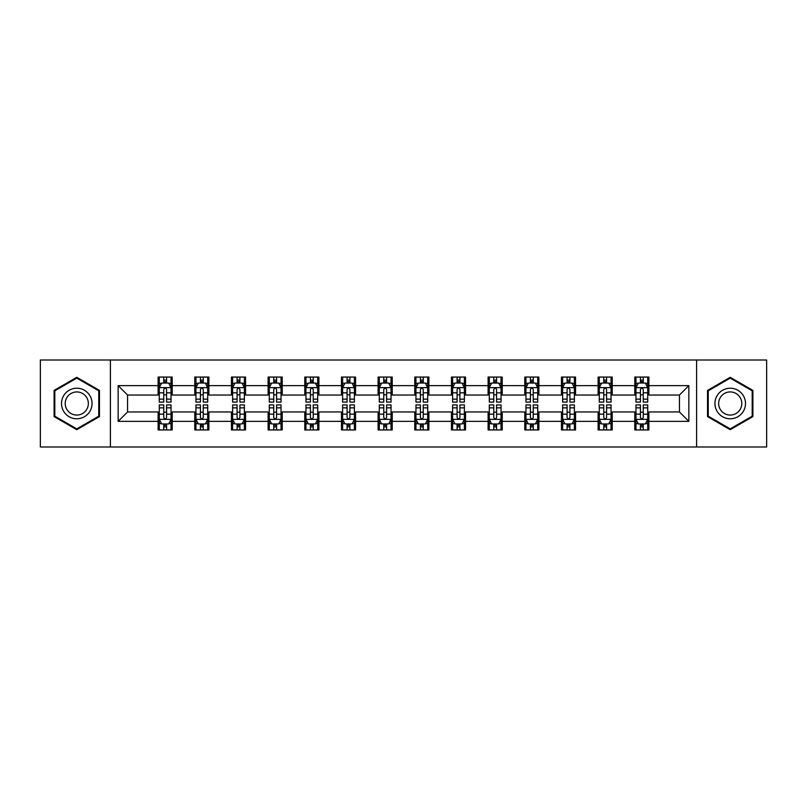 <?xml version="1.0" encoding="UTF-8"?>
<svg xmlns="http://www.w3.org/2000/svg" width="807" height="807" viewBox="0 0 807 807"><rect width="100%" height="100%" fill="white"/><g stroke="black" fill="none" stroke-linecap="round" stroke-linejoin="round"><path stroke-width="1.21" d="M696.602 446.987L766.65 446.987L766.65 360.013L696.602 360.013L696.602 446.987L110.398 446.987L110.398 360.013L40.35 360.013L40.35 446.987L110.398 446.987M696.602 360.013L110.398 360.013M648.889 385.635L648.889 377.061L634.786 377.061L634.786 385.635L612.22 385.635L612.22 377.061L598.118 377.061L598.118 385.635L575.552 385.635L575.552 377.061L561.45 377.061L561.45 385.635L538.884 385.635L538.884 377.061L524.782 377.061L524.782 385.635L502.216 385.635L502.216 377.061L488.114 377.061L488.114 385.635L465.548 385.635L465.548 377.061L451.446 377.061L451.446 385.635L428.89 385.635L428.89 377.061L414.778 377.061L414.778 385.635L392.222 385.635L392.222 377.061L378.11 377.061L378.11 385.635L355.554 385.635L355.554 377.061L341.452 377.061L341.452 385.635L318.886 385.635L318.886 377.061L304.784 377.061L304.784 385.635L282.218 385.635L282.218 377.061L268.116 377.061L268.116 385.635L245.55 385.635L245.55 377.061L231.448 377.061L231.448 385.635L208.882 385.635L208.882 377.061L194.78 377.061L194.78 385.635L172.214 385.635L172.214 377.061L158.111 377.061L158.111 385.635L118.155 385.635L118.155 421.365L127.556 411.963L158.111 411.963L158.111 429.939L172.214 429.939L172.214 411.963L194.78 411.963L194.78 429.939L208.882 429.939L208.882 411.963L231.448 411.963L231.448 429.939L245.55 429.939L245.55 411.963L268.116 411.963L268.116 429.939L282.218 429.939L282.218 411.963L304.784 411.963L304.784 429.939L318.886 429.939L318.886 411.963L341.452 411.963L341.452 429.939L355.554 429.939L355.554 411.963L378.11 411.963L378.11 429.939L392.222 429.939L392.222 411.963L414.778 411.963L414.778 429.939L428.89 429.939L428.89 411.963L451.446 411.963L451.446 429.939L465.548 429.939L465.548 411.963L488.114 411.963L488.114 429.939L502.216 429.939L502.216 411.963L524.782 411.963L524.782 429.939L538.884 429.939L538.884 411.963L561.45 411.963L561.45 429.939L575.552 429.939L575.552 411.963L598.118 411.963L598.118 429.939L612.22 429.939L612.22 411.963L634.786 411.963L634.786 429.939L648.889 429.939L648.889 411.963L679.444 411.963L679.444 395.037L648.889 395.037L648.889 385.635L688.845 385.635L688.845 421.365L648.889 421.365M634.786 421.365L612.22 421.365M598.118 421.365L575.552 421.365M561.45 421.365L538.884 421.365M524.782 421.365L502.216 421.365M488.114 421.365L465.548 421.365M451.446 421.365L428.89 421.365M414.778 421.365L392.222 421.365M378.11 421.365L355.554 421.365M341.452 421.365L318.886 421.365M304.784 421.365L282.218 421.365M268.116 421.365L245.55 421.365M231.448 421.365L208.882 421.365M194.78 421.365L172.214 421.365M158.111 421.365L118.155 421.365M634.786 385.635L634.786 395.037L612.22 395.037L612.22 385.635M598.118 385.635L598.118 395.037L575.552 395.037L575.552 385.635M561.45 385.635L561.45 395.037L538.884 395.037L538.884 385.635M524.782 385.635L524.782 395.037L502.216 395.037L502.216 385.635M488.114 385.635L488.114 395.037L465.548 395.037L465.548 385.635M451.446 385.635L451.446 395.037L428.89 395.037L428.89 385.635M414.778 385.635L414.778 395.037L392.222 395.037L392.222 385.635M378.11 385.635L378.11 395.037L355.554 395.037L355.554 385.635M341.452 385.635L341.452 395.037L318.886 395.037L318.886 385.635M304.784 385.635L304.784 395.037L282.218 395.037L282.218 385.635M268.116 385.635L268.116 395.037L245.55 395.037L245.55 385.635M231.448 385.635L231.448 395.037L208.882 395.037L208.882 385.635M194.78 385.635L194.78 395.037L172.214 395.037L172.214 385.635M158.111 385.635L158.111 395.037L127.556 395.037L118.155 385.635M127.556 395.037L127.556 411.963M688.845 421.365L679.444 411.963M679.444 395.037L688.845 385.635M158.111 382.932L159.282 382.932M163.75 382.932L166.575 382.932M171.034 382.932L172.214 382.932M158.111 394.805L159.282 394.805M163.75 394.805L166.575 394.805M171.034 394.805L172.214 394.805M158.111 412.195L159.282 412.195M163.75 412.195L166.575 412.195M171.034 412.195L172.214 412.195M158.111 424.068L159.282 424.068M163.75 424.068L166.575 424.068M171.034 424.068L172.214 424.068M194.78 412.195L195.95 412.195M200.418 412.195L203.243 412.195M207.702 412.195L208.882 412.195M194.78 424.068L195.95 424.068M200.418 424.068L203.243 424.068M207.702 424.068L208.882 424.068M194.78 382.932L195.95 382.932M200.418 382.932L203.243 382.932M207.702 382.932L208.882 382.932M194.78 394.805L195.95 394.805M200.418 394.805L203.243 394.805M207.702 394.805L208.882 394.805M231.448 412.195L232.618 412.195M237.087 412.195L239.911 412.195M244.37 412.195L245.55 412.195M231.448 424.068L232.618 424.068M237.087 424.068L239.911 424.068M244.37 424.068L245.55 424.068M231.448 382.932L232.618 382.932M237.087 382.932L239.911 382.932M244.37 382.932L245.55 382.932M231.448 394.805L232.618 394.805M237.087 394.805L239.911 394.805M244.37 394.805L245.55 394.805M268.116 412.195L269.286 412.195M273.755 412.195L276.569 412.195M281.038 412.195L282.218 412.195M268.116 424.068L269.286 424.068M273.755 424.068L276.569 424.068M281.038 424.068L282.218 424.068M268.116 382.932L269.286 382.932M273.755 382.932L276.569 382.932M281.038 382.932L282.218 382.932M268.116 394.805L269.286 394.805M273.755 394.805L276.569 394.805M281.038 394.805L282.218 394.805M304.784 412.195L305.954 412.195M310.423 412.195L313.237 412.195M317.706 412.195L318.886 412.195M304.784 424.068L305.954 424.068M310.423 424.068L313.237 424.068M317.706 424.068L318.886 424.068M304.784 382.932L305.954 382.932M310.423 382.932L313.237 382.932M317.706 382.932L318.886 382.932M304.784 394.805L305.954 394.805M310.423 394.805L313.237 394.805M317.706 394.805L318.886 394.805M341.452 412.195L342.622 412.195M347.091 412.195L349.905 412.195M354.374 412.195L355.554 412.195M341.452 424.068L342.622 424.068M347.091 424.068L349.905 424.068M354.374 424.068L355.554 424.068M341.452 382.932L342.622 382.932M347.091 382.932L349.905 382.932M354.374 382.932L355.554 382.932M341.452 394.805L342.622 394.805M347.091 394.805L349.905 394.805M354.374 394.805L355.554 394.805M378.11 412.195L379.29 412.195M383.759 412.195L386.573 412.195M391.042 412.195L392.222 412.195M378.11 424.068L379.29 424.068M383.759 424.068L386.573 424.068M391.042 424.068L392.222 424.068M378.11 382.932L379.29 382.932M383.759 382.932L386.573 382.932M391.042 382.932L392.222 382.932M378.11 394.805L379.29 394.805M383.759 394.805L386.573 394.805M391.042 394.805L392.222 394.805M414.778 412.195L415.958 412.195M420.427 412.195L423.241 412.195M427.71 412.195L428.89 412.195M414.778 424.068L415.958 424.068M420.427 424.068L423.241 424.068M427.71 424.068L428.89 424.068M414.778 382.932L415.958 382.932M420.427 382.932L423.241 382.932M427.71 382.932L428.89 382.932M414.778 394.805L415.958 394.805M420.427 394.805L423.241 394.805M427.71 394.805L428.89 394.805M451.446 412.195L452.626 412.195M457.095 412.195L459.909 412.195M464.378 412.195L465.548 412.195M451.446 424.068L452.626 424.068M457.095 424.068L459.909 424.068M464.378 424.068L465.548 424.068M451.446 382.932L452.626 382.932M457.095 382.932L459.909 382.932M464.378 382.932L465.548 382.932M451.446 394.805L452.626 394.805M457.095 394.805L459.909 394.805M464.378 394.805L465.548 394.805M488.114 412.195L489.294 412.195M493.763 412.195L496.577 412.195M501.046 412.195L502.216 412.195M488.114 424.068L489.294 424.068M493.763 424.068L496.577 424.068M501.046 424.068L502.216 424.068M488.114 382.932L489.294 382.932M493.763 382.932L496.577 382.932M501.046 382.932L502.216 382.932M488.114 394.805L489.294 394.805M493.763 394.805L496.577 394.805M501.046 394.805L502.216 394.805M524.782 412.195L525.962 412.195M530.431 412.195L533.245 412.195M537.714 412.195L538.884 412.195M524.782 424.068L525.962 424.068M530.431 424.068L533.245 424.068M537.714 424.068L538.884 424.068M524.782 382.932L525.962 382.932M530.431 382.932L533.245 382.932M537.714 382.932L538.884 382.932M524.782 394.805L525.962 394.805M530.431 394.805L533.245 394.805M537.714 394.805L538.884 394.805M561.45 412.195L562.63 412.195M567.089 412.195L569.913 412.195M574.382 412.195L575.552 412.195M561.45 424.068L562.63 424.068M567.089 424.068L569.913 424.068M574.382 424.068L575.552 424.068M561.45 382.932L562.63 382.932M567.089 382.932L569.913 382.932M574.382 382.932L575.552 382.932M561.45 394.805L562.63 394.805M567.089 394.805L569.913 394.805M574.382 394.805L575.552 394.805M598.118 412.195L599.298 412.195M603.757 412.195L606.582 412.195M611.05 412.195L612.22 412.195M598.118 424.068L599.298 424.068M603.757 424.068L606.582 424.068M611.05 424.068L612.22 424.068M598.118 382.932L599.298 382.932M603.757 382.932L606.582 382.932M611.05 382.932L612.22 382.932M598.118 394.805L599.298 394.805M603.757 394.805L606.582 394.805M611.05 394.805L612.22 394.805M634.786 412.195L635.966 412.195M640.425 412.195L643.25 412.195M647.718 412.195L648.889 412.195M634.786 424.068L635.966 424.068M640.425 424.068L643.25 424.068M647.718 424.068L648.889 424.068M634.786 382.932L635.966 382.932M640.425 382.932L643.25 382.932M647.718 382.932L648.889 382.932M634.786 394.805L635.966 394.805M640.425 394.805L643.25 394.805M647.718 394.805L648.889 394.805M76.786 429.687L99.463 416.594L99.463 390.406L76.786 377.313L54.099 390.406L54.099 416.594L76.786 429.687M752.901 390.406L730.214 377.313L707.537 390.406L707.537 416.594L730.214 429.687L752.901 416.594L752.901 390.406M166.575 380.117L163.75 380.117M171.034 399.142L166.575 399.142L166.575 402.088L171.034 402.088L171.034 387.753L168.683 383.053L161.632 383.053L159.282 387.753L159.282 402.088L163.75 402.088L163.75 399.142L159.282 399.142M159.282 387.753L159.282 377.061M171.034 387.753L171.034 377.061M163.75 383.053L163.75 377.061M166.575 377.061L166.575 383.053M166.575 399.142L166.575 389.519C165.637 387.703 164.689 387.703 163.75 389.519L163.75 399.142M163.75 426.883L166.575 426.883M159.282 407.858L163.75 407.858L163.75 404.912L159.282 404.912L159.282 419.247L161.632 423.947L168.683 423.947L171.034 419.247L171.034 404.912L166.575 404.912L166.575 407.858L171.034 407.858M171.034 419.247L171.034 429.939M159.282 419.247L159.282 429.939M166.575 423.947L166.575 429.939M163.75 429.939L163.75 423.947M163.75 407.858L163.75 417.481C164.689 419.297 165.627 419.297 166.575 417.481L166.575 407.858M90.011 411.136A15.283 15.283 0 0 0 84.422 390.265A15.283 15.283 0 0 0 63.551 395.864A15.283 15.283 0 0 0 69.14 416.735A15.283 15.283 0 0 0 90.011 411.136M86.803 409.28A11.57 11.57 0 0 0 82.566 393.483A11.57 11.57 0 0 0 66.769 397.72A11.57 11.57 0 0 0 70.996 413.517A11.57 11.57 0 0 0 86.803 409.28M54.805 416.19L54.805 390.81L76.786 378.12L98.757 390.81L98.757 416.19L76.786 428.88L54.805 416.19M730.214 388.217A15.283 15.283 0 0 0 714.941 403.5A15.283 15.283 0 0 0 730.214 418.783A15.283 15.283 0 0 0 745.497 403.5A15.283 15.283 0 0 0 730.214 388.217M730.214 391.93A11.57 11.57 0 0 0 718.654 403.5A11.57 11.57 0 0 0 730.214 415.07A11.57 11.57 0 0 0 741.784 403.5A11.57 11.57 0 0 0 730.214 391.93M752.195 416.19L730.214 428.88L708.243 416.19L708.243 390.81L730.214 378.12L752.195 390.81L752.195 416.19M203.243 380.117L200.418 380.117M207.702 399.142L203.243 399.142L203.243 402.088L207.702 402.088L207.702 387.753L205.351 383.053L198.3 383.053L195.95 387.753L195.95 402.088L200.418 402.088L200.418 399.142L195.95 399.142M195.95 387.753L195.95 377.061M207.702 387.753L207.702 377.061M200.418 383.053L200.418 377.061M203.243 377.061L203.243 383.053M203.243 399.142L203.243 389.519C202.295 387.703 201.357 387.703 200.418 389.519L200.418 399.142M239.911 380.117L237.087 380.117M244.37 399.142L239.911 399.142L239.911 402.088L244.37 402.088L244.37 387.753L242.019 383.053L234.968 383.053L232.618 387.753L232.618 402.088L237.087 402.088L237.087 399.142L232.618 399.142M232.618 387.753L232.618 377.061M244.37 387.753L244.37 377.061M237.087 383.053L237.087 377.061M239.911 377.061L239.911 383.053M239.911 399.142L239.911 389.519C238.963 387.703 238.025 387.703 237.087 389.519L237.087 399.142M200.418 426.883L203.243 426.883M195.95 407.858L200.418 407.858L200.418 404.912L195.95 404.912L195.95 419.247L198.3 423.947L205.351 423.947L207.702 419.247L207.702 404.912L203.243 404.912L203.243 407.858L207.702 407.858M207.702 419.247L207.702 429.939M195.95 419.247L195.95 429.939M203.243 423.947L203.243 429.939M200.418 429.939L200.418 423.947M200.418 407.858L200.418 417.481C201.357 419.297 202.295 419.297 203.243 417.481L203.243 407.858M237.087 426.883L239.911 426.883M232.618 407.858L237.087 407.858L237.087 404.912L232.618 404.912L232.618 419.247L234.968 423.947L242.019 423.947L244.37 419.247L244.37 404.912L239.911 404.912L239.911 407.858L244.37 407.858M244.37 419.247L244.37 429.939M232.618 419.247L232.618 429.939M239.911 423.947L239.911 429.939M237.087 429.939L237.087 423.947M237.087 407.858L237.087 417.481C238.025 419.297 238.963 419.297 239.911 417.481L239.911 407.858M276.569 380.117L273.755 380.117M281.038 399.142L276.569 399.142L276.569 402.088L281.038 402.088L281.038 387.753L278.687 383.053L271.636 383.053L269.286 387.753L269.286 402.088L273.755 402.088L273.755 399.142L269.286 399.142M269.286 387.753L269.286 377.061M281.038 387.753L281.038 377.061M273.755 383.053L273.755 377.061M276.569 377.061L276.569 383.053M276.569 399.142L276.569 389.519C275.631 387.703 274.693 387.703 273.755 389.519L273.755 399.142M313.237 380.117L310.423 380.117M317.706 399.142L313.237 399.142L313.237 402.088L317.706 402.088L317.706 387.753L315.355 383.053L308.304 383.053L305.954 387.753L305.954 402.088L310.423 402.088L310.423 399.142L305.954 399.142M305.954 387.753L305.954 377.061M317.706 387.753L317.706 377.061M310.423 383.053L310.423 377.061M313.237 377.061L313.237 383.053M313.237 399.142L313.237 389.519C312.299 387.703 311.361 387.703 310.423 389.519L310.423 399.142M349.905 380.117L347.091 380.117M354.374 399.142L349.905 399.142L349.905 402.088L354.374 402.088L354.374 387.753L352.023 383.053L344.972 383.053L342.622 387.753L342.622 402.088L347.091 402.088L347.091 399.142L342.622 399.142M342.622 387.753L342.622 377.061M354.374 387.753L354.374 377.061M347.091 383.053L347.091 377.061M349.905 377.061L349.905 383.053M349.905 399.142L349.905 389.519C348.967 387.703 348.029 387.703 347.091 389.519L347.091 399.142M273.755 426.883L276.569 426.883M269.286 407.858L273.755 407.858L273.755 404.912L269.286 404.912L269.286 419.247L271.636 423.947L278.687 423.947L281.038 419.247L281.038 404.912L276.569 404.912L276.569 407.858L281.038 407.858M281.038 419.247L281.038 429.939M269.286 419.247L269.286 429.939M276.569 423.947L276.569 429.939M273.755 429.939L273.755 423.947M273.755 407.858L273.755 417.481C274.693 419.297 275.631 419.297 276.569 417.481L276.569 407.858M310.423 426.883L313.237 426.883M305.954 407.858L310.423 407.858L310.423 404.912L305.954 404.912L305.954 419.247L308.304 423.947L315.355 423.947L317.706 419.247L317.706 404.912L313.237 404.912L313.237 407.858L317.706 407.858M317.706 419.247L317.706 429.939M305.954 419.247L305.954 429.939M313.237 423.947L313.237 429.939M310.423 429.939L310.423 423.947M310.423 407.858L310.423 417.481C311.361 419.297 312.299 419.297 313.237 417.481L313.237 407.858M347.091 426.883L349.905 426.883M342.622 407.858L347.091 407.858L347.091 404.912L342.622 404.912L342.622 419.247L344.972 423.947L352.023 423.947L354.374 419.247L354.374 404.912L349.905 404.912L349.905 407.858L354.374 407.858M354.374 419.247L354.374 429.939M342.622 419.247L342.622 429.939M349.905 423.947L349.905 429.939M347.091 429.939L347.091 423.947M347.091 407.858L347.091 417.481C348.029 419.297 348.967 419.297 349.905 417.481L349.905 407.858M386.573 380.117L383.759 380.117M391.042 399.142L386.573 399.142L386.573 402.088L391.042 402.088L391.042 387.753L388.692 383.053L381.64 383.053L379.29 387.753L379.29 402.088L383.759 402.088L383.759 399.142L379.29 399.142M379.29 387.753L379.29 377.061M391.042 387.753L391.042 377.061M383.759 383.053L383.759 377.061M386.573 377.061L386.573 383.053M386.573 399.142L386.573 389.519C385.635 387.703 384.697 387.703 383.759 389.519L383.759 399.142M383.759 426.883L386.573 426.883M379.29 407.858L383.759 407.858L383.759 404.912L379.29 404.912L379.29 419.247L381.64 423.947L388.692 423.947L391.042 419.247L391.042 404.912L386.573 404.912L386.573 407.858L391.042 407.858M391.042 419.247L391.042 429.939M379.29 419.247L379.29 429.939M386.573 423.947L386.573 429.939M383.759 429.939L383.759 423.947M383.759 407.858L383.759 417.481C384.697 419.297 385.635 419.297 386.573 417.481L386.573 407.858M423.241 380.117L420.427 380.117M427.71 399.142L423.241 399.142L423.241 402.088L427.71 402.088L427.71 387.753L425.36 383.053L418.308 383.053L415.958 387.753L415.958 402.088L420.427 402.088L420.427 399.142L415.958 399.142M415.958 387.753L415.958 377.061M427.71 387.753L427.71 377.061M420.427 383.053L420.427 377.061M423.241 377.061L423.241 383.053M423.241 399.142L423.241 389.519C422.303 387.703 421.365 387.703 420.427 389.519L420.427 399.142M420.427 426.883L423.241 426.883M415.958 407.858L420.427 407.858L420.427 404.912L415.958 404.912L415.958 419.247L418.308 423.947L425.36 423.947L427.71 419.247L427.71 404.912L423.241 404.912L423.241 407.858L427.71 407.858M427.71 419.247L427.71 429.939M415.958 419.247L415.958 429.939M423.241 423.947L423.241 429.939M420.427 429.939L420.427 423.947M420.427 407.858L420.427 417.481C421.365 419.297 422.303 419.297 423.241 417.481L423.241 407.858M459.909 380.117L457.095 380.117M464.378 399.142L459.909 399.142L459.909 402.088L464.378 402.088L464.378 387.753L462.028 383.053L454.977 383.053L452.626 387.753L452.626 402.088L457.095 402.088L457.095 399.142L452.626 399.142M452.626 387.753L452.626 377.061M464.378 387.753L464.378 377.061M457.095 383.053L457.095 377.061M459.909 377.061L459.909 383.053M459.909 399.142L459.909 389.519C458.971 387.703 458.033 387.703 457.095 389.519L457.095 399.142M457.095 426.883L459.909 426.883M452.626 407.858L457.095 407.858L457.095 404.912L452.626 404.912L452.626 419.247L454.977 423.947L462.028 423.947L464.378 419.247L464.378 404.912L459.909 404.912L459.909 407.858L464.378 407.858M464.378 419.247L464.378 429.939M452.626 419.247L452.626 429.939M459.909 423.947L459.909 429.939M457.095 429.939L457.095 423.947M457.095 407.858L457.095 417.481C458.033 419.297 458.971 419.297 459.909 417.481L459.909 407.858M496.577 380.117L493.763 380.117M501.046 399.142L496.577 399.142L496.577 402.088L501.046 402.088L501.046 387.753L498.696 383.053L491.645 383.053L489.294 387.753L489.294 402.088L493.763 402.088L493.763 399.142L489.294 399.142M489.294 387.753L489.294 377.061M501.046 387.753L501.046 377.061M493.763 383.053L493.763 377.061M496.577 377.061L496.577 383.053M496.577 399.142L496.577 389.519C495.639 387.703 494.701 387.703 493.763 389.519L493.763 399.142M493.763 426.883L496.577 426.883M489.294 407.858L493.763 407.858L493.763 404.912L489.294 404.912L489.294 419.247L491.645 423.947L498.696 423.947L501.046 419.247L501.046 404.912L496.577 404.912L496.577 407.858L501.046 407.858M501.046 419.247L501.046 429.939M489.294 419.247L489.294 429.939M496.577 423.947L496.577 429.939M493.763 429.939L493.763 423.947M493.763 407.858L493.763 417.481C494.701 419.297 495.639 419.297 496.577 417.481L496.577 407.858M533.245 380.117L530.431 380.117M537.714 399.142L533.245 399.142L533.245 402.088L537.714 402.088L537.714 387.753L535.364 383.053L528.313 383.053L525.962 387.753L525.962 402.088L530.431 402.088L530.431 399.142L525.962 399.142M525.962 387.753L525.962 377.061M537.714 387.753L537.714 377.061M530.431 383.053L530.431 377.061M533.245 377.061L533.245 383.053M533.245 399.142L533.245 389.519C532.307 387.703 531.369 387.703 530.431 389.519L530.431 399.142M530.431 426.883L533.245 426.883M525.962 407.858L530.431 407.858L530.431 404.912L525.962 404.912L525.962 419.247L528.313 423.947L535.364 423.947L537.714 419.247L537.714 404.912L533.245 404.912L533.245 407.858L537.714 407.858M537.714 419.247L537.714 429.939M525.962 419.247L525.962 429.939M533.245 423.947L533.245 429.939M530.431 429.939L530.431 423.947M530.431 407.858L530.431 417.481C531.369 419.297 532.307 419.297 533.245 417.481L533.245 407.858M569.913 380.117L567.089 380.117M574.382 399.142L569.913 399.142L569.913 402.088L574.382 402.088L574.382 387.753L572.032 383.053L564.981 383.053L562.63 387.753L562.63 402.088L567.089 402.088L567.089 399.142L562.63 399.142M562.63 387.753L562.63 377.061M574.382 387.753L574.382 377.061M567.089 383.053L567.089 377.061M569.913 377.061L569.913 383.053M569.913 399.142L569.913 389.519C568.975 387.703 568.037 387.703 567.089 389.519L567.089 399.142M567.089 426.883L569.913 426.883M562.63 407.858L567.089 407.858L567.089 404.912L562.63 404.912L562.63 419.247L564.981 423.947L572.032 423.947L574.382 419.247L574.382 404.912L569.913 404.912L569.913 407.858L574.382 407.858M574.382 419.247L574.382 429.939M562.63 419.247L562.63 429.939M569.913 423.947L569.913 429.939M567.089 429.939L567.089 423.947M567.089 407.858L567.089 417.481C568.037 419.297 568.975 419.297 569.913 417.481L569.913 407.858M606.582 380.117L603.757 380.117M611.05 399.142L606.582 399.142L606.582 402.088L611.05 402.088L611.05 387.753L608.7 383.053L601.649 383.053L599.298 387.753L599.298 402.088L603.757 402.088L603.757 399.142L599.298 399.142M599.298 387.753L599.298 377.061M611.05 387.753L611.05 377.061M603.757 383.053L603.757 377.061M606.582 377.061L606.582 383.053M606.582 399.142L606.582 389.519C605.643 387.703 604.705 387.703 603.757 389.519L603.757 399.142M603.757 426.883L606.582 426.883M599.298 407.858L603.757 407.858L603.757 404.912L599.298 404.912L599.298 419.247L601.649 423.947L608.7 423.947L611.05 419.247L611.05 404.912L606.582 404.912L606.582 407.858L611.05 407.858M611.05 419.247L611.05 429.939M599.298 419.247L599.298 429.939M606.582 423.947L606.582 429.939M603.757 429.939L603.757 423.947M603.757 407.858L603.757 417.481C604.705 419.297 605.643 419.297 606.582 417.481L606.582 407.858M643.25 380.117L640.425 380.117M647.718 399.142L643.25 399.142L643.25 402.088L647.718 402.088L647.718 387.753L645.368 383.053L638.317 383.053L635.966 387.753L635.966 402.088L640.425 402.088L640.425 399.142L635.966 399.142M635.966 387.753L635.966 377.061M647.718 387.753L647.718 377.061M640.425 383.053L640.425 377.061M643.25 377.061L643.25 383.053M643.25 399.142L643.25 389.519C642.311 387.703 641.373 387.703 640.425 389.519L640.425 399.142M640.425 426.883L643.25 426.883M635.966 407.858L640.425 407.858L640.425 404.912L635.966 404.912L635.966 419.247L638.317 423.947L645.368 423.947L647.718 419.247L647.718 404.912L643.25 404.912L643.25 407.858L647.718 407.858M647.718 419.247L647.718 429.939M635.966 419.247L635.966 429.939M643.25 423.947L643.25 429.939M640.425 429.939L640.425 423.947M640.425 407.858L640.425 417.481C641.363 419.297 642.311 419.297 643.25 417.481L643.25 407.858M170.983 387.632L159.342 387.632M159.282 383.335L161.491 383.335M168.824 383.335L171.034 383.335M163.75 392.838L159.282 392.838M171.034 392.838L166.575 392.838M166.575 381.61L163.75 381.61M159.342 419.368L170.983 419.368M171.034 423.665L168.824 423.665M161.491 423.665L159.282 423.665M166.575 414.162L171.034 414.162M159.282 414.162L163.75 414.162M163.75 425.39L166.575 425.39M207.641 387.632L196.01 387.632M195.95 383.335L198.159 383.335M205.492 383.335L207.702 383.335M200.418 392.838L195.95 392.838M207.702 392.838L203.243 392.838M203.243 381.61L200.418 381.61M244.309 387.632L232.678 387.632M232.618 383.335L234.827 383.335M242.161 383.335L244.37 383.335M237.087 392.838L232.618 392.838M244.37 392.838L239.911 392.838M239.911 381.61L237.087 381.61M196.01 419.368L207.641 419.368M207.702 423.665L205.492 423.665M198.159 423.665L195.95 423.665M203.243 414.162L207.702 414.162M195.95 414.162L200.418 414.162M200.418 425.39L203.243 425.39M232.678 419.368L244.309 419.368M244.37 423.665L242.161 423.665M234.827 423.665L232.618 423.665M239.911 414.162L244.37 414.162M232.618 414.162L237.087 414.162M237.087 425.39L239.911 425.39M280.977 387.632L269.346 387.632M269.286 383.335L271.495 383.335M278.829 383.335L281.038 383.335M273.755 392.838L269.286 392.838M281.038 392.838L276.569 392.838M276.569 381.61L273.755 381.61M317.645 387.632L306.014 387.632M305.954 383.335L308.163 383.335M315.497 383.335L317.706 383.335M310.423 392.838L305.954 392.838M317.706 392.838L313.237 392.838M313.237 381.61L310.423 381.61M354.313 387.632L342.682 387.632M342.622 383.335L344.831 383.335M352.165 383.335L354.374 383.335M347.091 392.838L342.622 392.838M354.374 392.838L349.905 392.838M349.905 381.61L347.091 381.61M269.346 419.368L280.977 419.368M281.038 423.665L278.829 423.665M271.495 423.665L269.286 423.665M276.569 414.162L281.038 414.162M269.286 414.162L273.755 414.162M273.755 425.39L276.569 425.39M306.014 419.368L317.645 419.368M317.706 423.665L315.497 423.665M308.163 423.665L305.954 423.665M313.237 414.162L317.706 414.162M305.954 414.162L310.423 414.162M310.423 425.39L313.237 425.39M342.682 419.368L354.313 419.368M354.374 423.665L352.165 423.665M344.831 423.665L342.622 423.665M349.905 414.162L354.374 414.162M342.622 414.162L347.091 414.162M347.091 425.39L349.905 425.39M390.981 387.632L379.351 387.632M379.29 383.335L381.499 383.335M388.833 383.335L391.042 383.335M383.759 392.838L379.29 392.838M391.042 392.838L386.573 392.838M386.573 381.61L383.759 381.61M379.351 419.368L390.981 419.368M391.042 423.665L388.833 423.665M381.499 423.665L379.29 423.665M386.573 414.162L391.042 414.162M379.29 414.162L383.759 414.162M383.759 425.39L386.573 425.39M427.649 387.632L416.019 387.632M415.958 383.335L418.167 383.335M425.501 383.335L427.71 383.335M420.427 392.838L415.958 392.838M427.71 392.838L423.241 392.838M423.241 381.61L420.427 381.61M416.019 419.368L427.649 419.368M427.71 423.665L425.501 423.665M418.167 423.665L415.958 423.665M423.241 414.162L427.71 414.162M415.958 414.162L420.427 414.162M420.427 425.39L423.241 425.39M464.318 387.632L452.687 387.632M452.626 383.335L454.835 383.335M462.169 383.335L464.378 383.335M457.095 392.838L452.626 392.838M464.378 392.838L459.909 392.838M459.909 381.61L457.095 381.61M452.687 419.368L464.318 419.368M464.378 423.665L462.169 423.665M454.835 423.665L452.626 423.665M459.909 414.162L464.378 414.162M452.626 414.162L457.095 414.162M457.095 425.39L459.909 425.39M500.986 387.632L489.355 387.632M489.294 383.335L491.503 383.335M498.837 383.335L501.046 383.335M493.763 392.838L489.294 392.838M501.046 392.838L496.577 392.838M496.577 381.61L493.763 381.61M489.355 419.368L500.986 419.368M501.046 423.665L498.837 423.665M491.503 423.665L489.294 423.665M496.577 414.162L501.046 414.162M489.294 414.162L493.763 414.162M493.763 425.39L496.577 425.39M537.654 387.632L526.023 387.632M525.962 383.335L528.171 383.335M535.505 383.335L537.714 383.335M530.431 392.838L525.962 392.838M537.714 392.838L533.245 392.838M533.245 381.61L530.431 381.61M526.023 419.368L537.654 419.368M537.714 423.665L535.505 423.665M528.171 423.665L525.962 423.665M533.245 414.162L537.714 414.162M525.962 414.162L530.431 414.162M530.431 425.39L533.245 425.39M574.322 387.632L562.691 387.632M562.63 383.335L564.839 383.335M572.173 383.335L574.382 383.335M567.089 392.838L562.63 392.838M574.382 392.838L569.913 392.838M569.913 381.61L567.089 381.61M562.691 419.368L574.322 419.368M574.382 423.665L572.173 423.665M564.839 423.665L562.63 423.665M569.913 414.162L574.382 414.162M562.63 414.162L567.089 414.162M567.089 425.39L569.913 425.39M610.99 387.632L599.359 387.632M599.298 383.335L601.508 383.335M608.841 383.335L611.05 383.335M603.757 392.838L599.298 392.838M611.05 392.838L606.582 392.838M606.582 381.61L603.757 381.61M599.359 419.368L610.99 419.368M611.05 423.665L608.841 423.665M601.508 423.665L599.298 423.665M606.582 414.162L611.05 414.162M599.298 414.162L603.757 414.162M603.757 425.39L606.582 425.39M647.658 387.632L636.017 387.632M635.966 383.335L638.176 383.335M645.509 383.335L647.718 383.335M640.425 392.838L635.966 392.838M647.718 392.838L643.25 392.838M643.25 381.61L640.425 381.61M636.017 419.368L647.658 419.368M647.718 423.665L645.509 423.665M638.176 423.665L635.966 423.665M643.25 414.162L647.718 414.162M635.966 414.162L640.425 414.162M640.425 425.39L643.25 425.39"/></g></svg>
